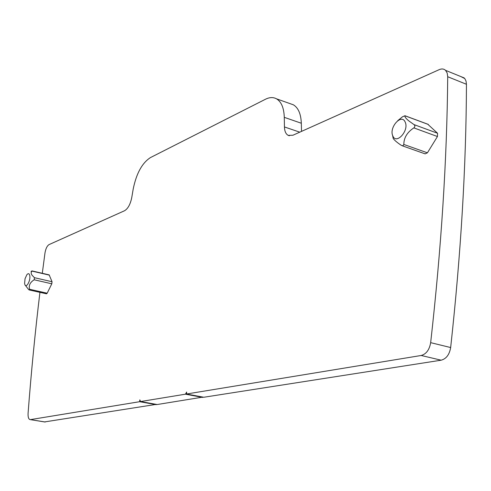 <?xml version="1.0" encoding="UTF-8"?>
<svg xmlns="http://www.w3.org/2000/svg" width="491" height="491" viewBox="0 0 491 491"><rect width="100%" height="100%" fill="white"/><g stroke="black" fill="none" stroke-linecap="round" stroke-linejoin="round"><path stroke-width="0.74" d="M24.605 283.356L24.796 284.314C25.949 288.837 30.608 281.073 29.822 275.899C29.374 273.45 28.398 273.039 26.895 274.659L25.047 278.704L24.605 283.356M25.336 285.314L28.699 289.629L29.294 289.978L29.601 289.279C28.533 285.541 30.061 282.374 34.18 279.784L34.45 277.697L32.044 275.23L31.221 273.708L31.215 272.333L32.001 270.903L31.031 271.468M46.479 293.808L47.179 293.207L51.794 283.804L52.046 281.73L34.45 277.697M32.025 270.909L49.155 274.886L52.046 281.73M299.762 132.171L284.442 126.948L284.277 117.337C283.958 107.94 281.374 101.766 276.525 98.832C273.241 97.065 269.553 97.206 265.447 99.256L150.436 157.593C142.132 162.963 136.388 173.433 133.208 188.998L131.748 197.621C130.348 204.354 127.936 208.73 124.524 210.756L49.063 244.592C47.093 245.856 45.737 248.642 44.982 252.945L42.3 273.291M39.931 292.354C35.18 331.671 31.228 372 28.079 413.342C27.907 417.338 28.662 419.437 30.344 419.633L139.647 401.699L139.825 399.864L140.567 401.546L185.438 394.181L186.66 392.051L186.488 394.009L421.18 355.484C426.256 354.079 429.416 349.801 430.662 342.657C441.323 247.924 447.006 159.28 447.712 76.725L447.172 73.012L445.546 70.342C443.839 68.801 441.728 68.568 439.212 69.642L292.931 135.234L288.205 135.369C285.842 134.055 284.584 131.25 284.442 126.948M402.393 145.833L425.126 153.867L427.409 152.818L437.45 136.529L437.549 133.257L427.716 124.18M44.515 421.929L156.273 404.369M139.647 401.699L156.248 404.676M140.567 401.546L157.188 404.529L202.912 397.09M185.438 394.181L202.715 397.422M186.488 394.009L203.783 397.256L441.157 360.191C446.276 358.823 449.443 354.606 450.658 347.548C460.914 253.853 466.174 166.099 466.45 84.286L466.033 81.076L464.799 78.572L460.822 76.553M301.517 131.385L301.321 123.241C300.94 113.906 298.289 107.756 293.354 104.798L290.23 103.693M392.622 135.418L393.181 138.437C394.506 140.328 397.244 142.648 401.386 145.397L403.007 145.79L403.823 144.452C403.854 137.781 407.192 132.257 413.845 127.887C415.171 126.739 415.208 125.641 413.962 124.579L408.923 120.976C405.953 118.546 404.621 116.815 404.928 115.772L402.51 116.778L397.728 120.682M405.185 122.106C409.353 130.6 396.206 145.041 392.8 135.878C388.762 127.531 401.583 113.102 405.185 122.106M47.179 293.207L29.601 289.279M51.794 283.804L34.18 279.784M49.419 275.144L31.94 271.087M45.246 422.008L30.473 419.621M441.157 360.191L421.18 355.484M450.658 347.548L430.662 342.657M466.45 84.286L447.712 76.725M284.277 117.337L301.321 123.241M428.33 124.456L404.928 115.772M437.549 133.257L413.962 124.579M437.45 136.529L413.845 127.887M427.409 152.818L403.823 144.452M46.535 293.821L29.294 289.978M45.117 422.027L30.344 419.633M464.228 77.94L445.546 70.342M289.377 135.761L288.211 135.369M293.354 104.798L276.525 98.832M428.232 124.37L404.922 115.716"/></g></svg>
